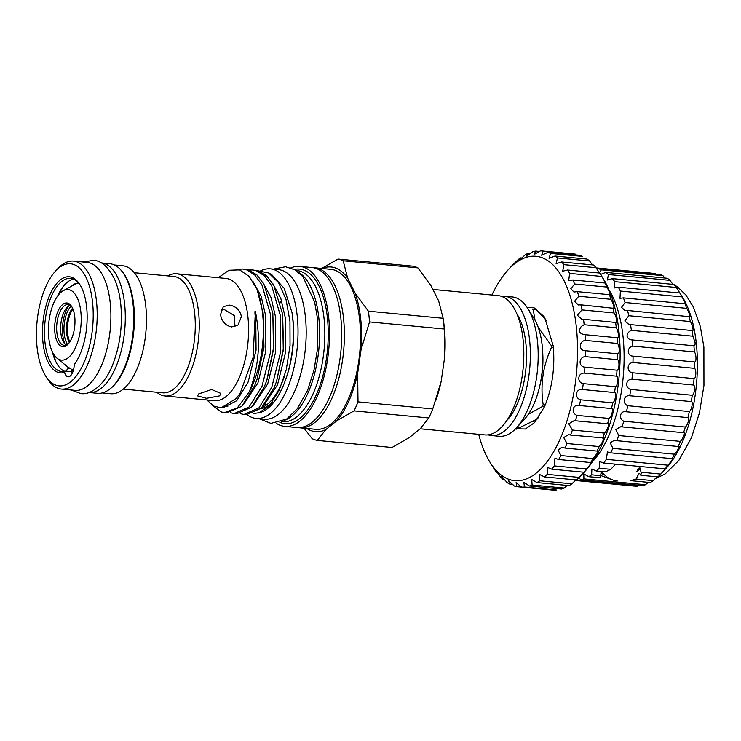 <?xml version="1.0" encoding="UTF-8"?>
<svg xmlns="http://www.w3.org/2000/svg" width="741" height="741" viewBox="0 0 741 741"><rect width="100%" height="100%" fill="white"/><g stroke="black" fill="none" stroke-linecap="round" stroke-linejoin="round"><path stroke-width="1.11" d="M66.57 371.213A2.945 2.621 -77.3 0 1 69.858 368.351A2.945 2.621 -77.3 0 1 71.701 372.028A46.766 21.304 95.4 0 0 72.692 372.371M88.976 392.48A65.069 29.64 -84.6 0 0 89.031 392.489A65.069 29.64 -84.6 0 0 124.627 304.023A65.069 29.64 -84.6 0 0 101.304 262.935A65.069 29.64 -84.6 0 0 101.248 262.925M89.031 392.489L97.516 393.295A65.069 29.64 -84.6 0 0 133.121 304.829A65.069 29.64 -84.6 0 0 109.788 263.731L101.304 262.935M640.233 468.08A20.618 7.438 -6 0 1 638.297 470.368A20.618 7.438 -6 0 1 636.306 471.693M637.436 469.729A19.887 7.169 174 0 0 637.575 469.618A19.887 7.169 174 0 0 639.64 466.904M600.599 274.439L605.749 272.41A106.787 48.647 95.4 0 1 608.38 274.513L607.435 279.996L612.39 278.625A106.787 48.647 95.4 0 1 614.771 281.645L614.067 288.027L618.327 287.184A106.787 48.647 95.4 0 1 620.393 291.056L619.967 298.308L623.413 297.882A106.787 48.647 95.4 0 1 625.108 302.513L621.523 307.32L625.006 310.59L627.507 310.46A106.787 48.647 95.4 0 1 628.803 315.722L624.811 320.946L629.053 324.577L630.526 324.595A106.787 48.647 95.4 0 1 631.378 330.366C628.701 331.533 627.247 333.459 627.006 336.145C627.784 338.637 629.581 339.897 632.388 339.943A106.787 48.647 95.4 0 1 632.786 346.093C626.645 347.27 626.867 356.097 633.046 356.134A106.787 48.647 95.4 0 1 632.981 362.497C626.803 362.997 626.358 372.019 632.49 372.769A106.787 48.647 95.4 0 1 631.953 379.188C625.793 378.994 624.7 387.978 630.73 389.433A106.787 48.647 95.4 0 1 629.739 395.75C623.644 394.851 621.931 403.586 627.803 405.707A106.787 48.647 95.4 0 1 626.386 411.783L626.358 411.774C620.402 410.181 618.114 418.461 623.792 421.212A106.787 48.647 95.4 0 1 621.986 426.872L620.856 426.696L615.752 429.521L618.791 435.541A106.787 48.647 95.4 0 1 616.632 440.673L614.493 440.191L610.204 442.812L612.918 448.37A106.787 48.647 95.4 0 1 610.464 452.825L607.425 451.917L606.333 459.355A106.787 48.647 95.4 0 1 603.637 463.032L599.821 461.597L599.182 468.247L610.76 469.34L605.332 471.906L596.32 471.054L591.874 468.988L591.642 474.805A106.787 48.647 95.4 0 1 588.687 476.676L583.778 473.907L583.908 478.89A106.787 48.647 95.4 0 1 580.925 479.779L578.832 477.88M610.76 469.34L615.632 464.172M639.242 466.404L641.113 472.221L660.731 474.073A106.787 48.647 95.4 0 1 657.869 476.88L640.826 475.268L641.261 472.888M640.826 475.268L639.668 473.518L638.723 473.907L636.149 479.029L653.192 480.64A106.787 48.647 95.4 0 1 650.237 482.511L630.619 480.65L636.149 479.029M640.261 468.145A20.674 7.456 -6 0 1 638.344 470.368A20.674 7.456 -6 0 1 636.269 471.748M592.67 461.486A100.165 45.627 -84.6 0 0 623.07 336.97A100.165 45.627 -84.6 0 0 608.935 289.759M638.918 485.272L637.714 486.226L576.165 480.39A106.787 48.647 95.4 0 1 575.377 480.4M599.182 468.247A106.787 48.647 95.4 0 1 596.32 471.054M632.008 339.915L693.937 345.778A106.787 48.647 95.4 0 1 694.336 351.919C696.373 353.874 696.605 362.701 694.595 361.969A106.787 48.647 95.4 0 1 694.53 368.333C696.521 369.611 696.105 378.623 694.039 378.595A106.787 48.647 95.4 0 1 693.502 385.024C695.512 385.598 694.447 394.592 692.279 395.259A106.787 48.647 95.4 0 1 691.288 401.585C693.363 401.455 691.668 410.199 689.352 411.542A106.787 48.647 95.4 0 1 687.935 417.609L687.944 417.609C690.13 416.794 687.852 425.065 685.342 427.038A106.787 48.647 95.4 0 1 683.535 432.707L683.86 432.67M618.327 287.184L679.877 293.019L682.368 296.909A100.165 45.627 95.4 0 1 696.364 343.917A100.165 45.627 95.4 0 1 666.131 468.247L660.731 474.073M631.378 330.366L692.928 336.201L695.086 342.592C695.178 345.019 694.789 346.084 693.937 345.778L694.048 345.797M621.986 426.872L683.535 432.707C685.879 431.225 683.082 438.829 680.34 441.377A106.787 48.647 95.4 0 1 678.182 446.499L678.802 446.277M616.632 440.673L678.182 446.499C680.738 444.405 677.487 451.158 674.477 454.196A106.787 48.647 95.4 0 1 672.013 458.651L672.884 458.123M610.464 452.825L672.013 458.651C674.81 456.002 671.189 461.726 667.882 465.191A106.787 48.647 95.4 0 1 665.186 468.868L662.75 471.906M657.221 476.824L653.192 480.64M648.273 482.326L645.457 484.725A106.787 48.647 95.4 0 1 642.475 485.614L580.925 479.779M637.714 486.226A106.787 48.647 95.4 0 1 635.056 486.133L575.294 480.474M591.642 474.805L600.664 475.666L600.136 477.232M588.687 476.676L600.266 477.778M583.908 478.89L645.457 484.725M654.924 273.485A106.787 48.647 95.4 0 1 655.201 273.503L596.107 267.909L655.479 273.54L656.017 274.151M597.227 269.613L598.552 268.705L660.111 274.531A106.787 48.647 95.4 0 1 662.926 275.661L664.862 278.014M598.552 268.705A106.787 48.647 95.4 0 1 601.377 269.826L662.926 275.661M605.749 272.41L667.298 278.245A106.787 48.647 95.4 0 1 669.929 280.348L672.921 284.359M608.38 274.513L669.929 280.348M612.39 278.625L673.94 284.461A106.787 48.647 95.4 0 1 676.32 287.48L679.877 293.019A106.787 48.647 95.4 0 1 681.942 296.891C684.601 301.022 687.259 307.024 684.962 303.717A106.787 48.647 95.4 0 1 686.657 308.339C689.102 312.044 691.214 319.028 689.056 316.287A106.787 48.647 95.4 0 1 690.353 321.557C692.613 324.734 694.132 332.533 692.075 330.421A106.787 48.647 95.4 0 1 692.928 336.201M614.771 281.645L676.32 287.48M620.393 291.056L681.942 296.891M623.413 297.882L684.962 303.717L685.749 304.542M625.108 302.513L686.657 308.339M627.507 310.46L689.686 316.722M628.803 315.722L690.353 321.557M630.526 324.595L692.483 330.588M632.786 346.093L694.336 351.919M633.046 356.134L694.595 361.969M632.981 362.497L694.53 368.333M632.49 372.769L694.039 378.595M631.953 379.188L693.502 385.024M630.73 389.433L692.279 395.259M629.739 395.75L691.288 401.585M627.803 405.707L689.352 411.542M626.386 411.783L687.935 417.609M623.792 421.212L685.342 427.038M618.791 435.541L680.34 441.377M612.918 448.37L674.477 454.196M606.333 459.355L667.882 465.191M603.637 463.032L665.186 468.868M601.377 269.826L599.339 272.744M600.664 475.666L601.192 471.748M612.344 479.816L600.794 475.518M601.136 471.897A19.887 7.169 174 0 0 603.22 473.332M604.776 475.055A20.674 7.456 -6 0 1 600.831 473.091M604.739 475.018A20.618 7.438 -6 0 1 600.84 473.045M276.171 423.204A80.352 36.605 -84.6 0 0 284.701 426.381L296.909 427.538A80.352 36.605 -84.6 0 0 340.869 318.297A80.352 36.605 -84.6 0 0 312.063 267.547L299.864 266.399A80.352 36.605 -84.6 0 0 290.889 267.909M67.514 344.389A21.897 9.976 95.4 0 1 64.171 333.682A21.897 9.976 95.4 0 1 71.136 306.126M69.311 342.629A20.618 9.392 95.4 0 1 66.699 333.404A20.618 9.392 95.4 0 1 72.572 308.2M64.921 344A25.037 11.411 95.4 0 1 62.744 334.83A25.037 11.411 95.4 0 1 68.524 306.024M69.821 341.879A20.618 9.392 95.4 0 1 67.653 333.496A20.618 9.392 95.4 0 1 72.933 309.034M553.407 347.77L551.424 347.575A60.021 27.343 -84.6 0 0 551.323 346.501A60.021 27.343 -84.6 0 0 551.202 345.445L553.194 345.63M539.911 385.301A50.629 23.064 -84.6 0 0 542.82 354.67M515.625 428.761L525.443 428.993L534.548 422.611L544.496 406.726L542.403 406.54L528.407 414.219M542.403 406.54A60.021 27.343 -84.6 0 0 543.19 404.743L545.265 404.938M551.424 347.575C542.94 366.063 540.189 385.116 543.19 404.743M488.115 434.847A69.969 31.872 -84.6 0 0 491.348 435.532L499.184 436.273A69.969 31.872 -84.6 0 0 516.347 428.002L524.471 419.23A58.919 26.843 -84.6 0 0 542.255 346.093A58.919 26.843 -84.6 0 0 534.02 318.445L527.685 308.312A69.969 31.872 -84.6 0 0 512.383 296.965L504.547 296.224A69.969 31.872 -84.6 0 0 501.249 296.28M516.347 428.002A69.969 31.872 -84.6 0 0 537.466 341.147A69.969 31.872 -84.6 0 0 527.685 308.312M491.348 435.532A69.969 31.872 -84.6 0 0 529.63 340.406A69.969 31.872 -84.6 0 0 504.547 296.224M506.825 420.453A61.679 28.102 -84.6 0 0 525.878 343.416A61.679 28.102 -84.6 0 0 516.912 313.934M420.221 428.789L484.818 434.911A69.969 31.872 -84.6 0 0 523.1 339.786A69.969 31.872 -84.6 0 0 498.017 295.603L432.901 289.435M71.831 370.861A45.294 20.637 -84.6 0 0 73.155 371.121M66.227 345.056A20.47 9.327 95.4 0 1 60.827 332.792A20.47 9.327 95.4 0 1 69.997 305.236M68.672 343.463A20.47 9.327 95.4 0 1 64.189 345.343A20.47 9.327 95.4 0 1 56.853 332.413A20.47 9.327 95.4 0 1 68.052 304.57A20.47 9.327 95.4 0 1 72.109 307.265M54.88 332.82A21.943 9.994 95.4 0 1 59.762 307.858A21.943 9.994 95.4 0 1 71.682 306.542A21.943 9.994 95.4 0 1 74.758 316.842A21.943 9.994 95.4 0 1 68.126 344.083A21.943 9.994 95.4 0 1 54.88 332.82M48.776 337.729A35.429 16.135 -84.6 0 0 56.872 358.079A35.429 16.135 -84.6 0 0 74.6 349.409A35.429 16.135 -84.6 0 0 80.852 311.933A35.429 16.135 -84.6 0 0 63.263 290.694A35.429 16.135 -84.6 0 0 48.776 337.729M56.872 358.079L67.857 367.156A43.802 19.951 -84.6 0 0 69.321 368.203M71.099 369.083A43.802 19.951 -84.6 0 0 73.572 369.657M247.216 414.775A75.119 34.225 -84.6 0 0 256.145 418.424A75.119 34.225 -84.6 0 0 297.252 316.287A75.119 34.225 -84.6 0 0 270.326 268.844A75.119 34.225 -84.6 0 0 260.573 270.9M256.145 418.424L264.305 419.193A75.119 34.225 -84.6 0 0 305.412 317.065A75.119 34.225 -84.6 0 0 278.477 269.622L270.326 268.844M369.527 321.927A91.328 41.598 -84.6 0 0 369.046 316.5A91.328 41.598 -84.6 0 0 368.397 311.192L355.134 293.075A82.705 37.68 -84.6 0 1 360.737 319.214A82.705 37.68 -84.6 0 1 361.071 349.595L369.527 321.927L444.257 329.013L444.619 357.514A82.705 37.68 -84.6 0 0 443.692 322.261L443.127 318.278A91.328 41.598 95.4 0 1 443.776 323.576A91.328 41.598 95.4 0 1 444.257 329.013M355.134 293.075L347.64 278.088L343.185 260.795L417.915 267.881L431.179 286.007L438.681 300.985L443.127 318.278L368.397 311.192M64.569 372.353A48.239 21.971 95.4 0 1 42.969 342.398A48.239 21.971 95.4 0 1 53.704 287.527A48.239 21.971 95.4 0 1 79.917 284.637A48.239 21.971 95.4 0 1 86.66 307.274A48.239 21.971 95.4 0 1 74.23 364.581A11.05 5.03 -84.6 0 1 68.079 376.817A11.05 5.03 -84.6 0 1 64.569 372.353L65.579 371.121A46.766 21.304 95.4 0 1 61.707 371.519A46.766 21.304 95.4 0 1 44.942 341.981A46.766 21.304 95.4 0 1 70.534 278.403A46.766 21.304 95.4 0 1 80.343 285.331M57.705 295.9A46.766 21.304 95.4 0 1 73.424 279.125M37.05 347.149A61.308 27.926 -84.6 0 0 45.618 375.928A61.308 27.926 -84.6 0 0 78.935 372.251A61.308 27.926 -84.6 0 0 92.579 302.513A61.308 27.926 -84.6 0 0 55.556 271.039A61.308 27.926 -84.6 0 0 37.05 347.149M45.618 375.928L47.304 378.632A64.254 29.27 -84.6 0 0 61.364 389.053A64.254 29.27 -84.6 0 0 96.525 301.689A64.254 29.27 -84.6 0 0 73.489 261.11A64.254 29.27 -84.6 0 0 57.724 268.705L55.556 271.039M61.364 389.053L75.073 390.35A64.254 29.27 -84.6 0 0 110.233 302.986A64.254 29.27 -84.6 0 0 87.197 262.407L73.489 261.11M102.23 392.925L110.641 393.721A64.254 29.27 -84.6 0 0 145.801 306.357A64.254 29.27 -84.6 0 0 122.765 265.778L114.355 264.982M109.492 389.266A64.254 29.27 -84.6 0 0 133.732 305.209A64.254 29.27 -84.6 0 0 120.802 269.937M123.312 389.081L162.687 392.813A58.437 26.62 -84.6 0 0 194.67 313.35A58.437 26.62 -84.6 0 0 173.718 276.449L134.334 272.716M156.777 392.248A61.383 27.963 -84.6 0 0 165.021 395.99A61.383 27.963 -84.6 0 0 198.616 312.526A61.383 27.963 -84.6 0 0 176.608 273.762A61.383 27.963 -84.6 0 0 167.809 275.893M198.727 393.897L211.593 389.497L220.864 393.406L219.614 395.879L206.544 398.297L197.43 395.87L198.727 393.897M165.021 395.99L214.371 400.668A61.383 27.963 -84.6 0 0 247.957 317.204A61.383 27.963 -84.6 0 0 225.949 278.44L176.608 273.762M241.427 316.583L238.056 325.04L231.618 326.948C225.375 325.549 221.689 321.446 220.54 314.61L223.282 306.672L229.321 305.079C235.907 306.19 239.936 310.025 241.427 316.583M224.356 412.635L226.802 412.867L241.761 406.29L254.645 385.644L257.007 379.364L263.676 347.307L263.287 314.193L257.09 289.472A72.359 32.965 -84.6 0 1 262.647 314.128A72.359 32.965 -84.6 0 1 249.208 391.915L237.342 407.856L224.356 412.635L221.068 411.913L212.195 405.16M243.937 414.488L246.382 414.719L261.341 408.143L274.226 387.497L276.588 381.217L283.257 349.168L282.627 314.24L273.781 285.294L266.695 275.856L258.739 270.937L252.7 269.956L256.303 270.706L264.463 275.819L271.688 285.711L280.422 315.814L280.376 352.985L271.78 387.265L258.896 407.911L243.937 414.488L240.306 413.645M234.147 413.561L236.592 413.793L251.551 407.217L264.435 386.57L266.797 380.29L273.466 348.233L272.836 313.313L263.991 284.368L256.905 274.92L248.948 270.011L242.909 269.029L246.512 269.78L254.672 274.892L261.897 284.785L270.632 314.888L270.585 352.058L261.99 386.339L249.106 406.985L234.147 413.561L230.516 412.718M248.976 270.02L252.69 269.956M237.546 269.381L242.9 269.02M281.719 421.657L282.506 421.731A75.934 34.586 -84.6 0 0 324.058 318.5A75.934 34.586 -84.6 0 0 296.835 270.548L296.048 270.474M284.655 420.249A75.934 34.586 -84.6 0 0 318.834 318A75.934 34.586 -84.6 0 0 298.669 272.41M279.857 422.342A77.629 35.364 -84.6 0 0 315.861 395.861A77.629 35.364 -84.6 0 0 327.439 318.121A77.629 35.364 -84.6 0 0 294.334 269.455M284.701 426.381A80.352 36.605 -84.6 0 0 328.671 317.139A80.352 36.605 -84.6 0 0 299.864 266.399M298.252 427.613A80.352 36.605 -84.6 0 0 299.586 427.789A80.352 36.605 -84.6 0 0 343.546 318.547A80.352 36.605 -84.6 0 0 314.74 267.807A80.352 36.605 -84.6 0 0 313.397 267.733M299.586 427.789L315.703 429.317A80.352 36.605 -84.6 0 0 359.672 320.075A80.352 36.605 -84.6 0 0 330.866 269.335L314.74 267.807M249.208 391.915C258.442 368.833 260.767 343.352 256.182 315.481L255.728 313.202C254.774 308.469 254.821 313.424 255.182 315.694L253.033 357.616L240.316 392.832L236.472 398.278L221.133 407.846L213.612 406.04L206.878 399.955M218.289 277.718L228.913 270.27L239.575 269.863L249.254 276.476L257.09 289.472M260.619 408.837A65.625 29.89 -84.6 0 0 272.429 401.955M286.007 378.475A65.625 29.89 -84.6 0 0 292.954 319.741A65.625 29.89 -84.6 0 0 292.149 313.693M261.879 407.596A65.625 29.89 -84.6 0 0 284.905 374.844M264.139 406.494A65.625 29.89 95.4 0 1 263.509 405.929M235.017 326.624L234.202 315.499L223.977 309.377L221.189 309.488M478.705 434.328A112.678 51.333 -84.6 0 0 490.079 462.375A112.678 51.333 -84.6 0 0 551.313 455.622A112.678 51.333 -84.6 0 0 576.387 327.448A112.678 51.333 -84.6 0 0 508.345 269.613A112.678 51.333 -84.6 0 0 491.904 295.02M508.345 269.613L512.67 264.945A118.569 54.019 95.4 0 1 512.967 264.63L517.672 260.1A118.569 54.019 95.4 0 1 520.377 257.924C516.375 262.082 520.923 259.128 525.23 254.774A118.569 54.019 95.4 0 1 527.99 253.385L526.434 256.127L532.89 251.662A118.569 54.019 95.4 0 1 535.65 251.097L534.076 254.543L540.504 250.838A118.569 54.019 95.4 0 1 541.764 250.921A118.569 54.019 95.4 0 1 543.209 251.106L541.671 255.293L547.923 252.31A118.569 54.019 95.4 0 1 550.526 253.403L549.072 258.359L555.009 256.053A118.569 54.019 95.4 0 1 557.454 257.951L556.13 263.694L561.622 261.999A118.569 54.019 95.4 0 1 563.864 264.657L562.706 271.187L567.625 270.02A118.569 54.019 95.4 0 1 569.616 273.392L568.68 280.691L572.904 279.968A118.569 54.019 95.4 0 1 574.618 283.998L570.82 288.694L573.923 292.028L577.369 291.648A118.569 54.019 95.4 0 1 578.758 296.252L574.562 301.291L578.351 304.968L580.916 304.838A118.569 54.019 95.4 0 1 581.963 309.914L577.369 315.268L581.852 319.269L583.491 319.269A118.569 54.019 95.4 0 1 584.167 324.734L581.333 326.42C578.045 331.116 579.277 333.867 585.029 334.673A118.569 54.019 95.4 0 1 585.325 340.415C578.582 341.268 578.73 350.984 585.51 350.743A118.569 54.019 95.4 0 1 585.418 356.643C578.665 356.829 578.175 366.721 584.918 367.166A118.569 54.019 95.4 0 1 584.445 373.121C577.721 372.621 576.6 382.495 583.269 383.625A118.569 54.019 95.4 0 1 582.426 389.516C575.785 388.33 574.053 398 580.601 399.807A118.569 54.019 95.4 0 1 579.397 405.512C572.867 403.66 570.561 412.922 576.952 415.377A118.569 54.019 95.4 0 1 575.414 420.786L574.256 420.61L568.755 423.769L572.404 430.049A118.569 54.019 95.4 0 1 570.561 435.06L568.477 434.615L563.716 437.598L567.041 443.526A118.569 54.019 95.4 0 1 564.929 448.055L561.993 447.24L557.973 450.028L560.974 455.558A118.569 54.019 95.4 0 1 558.631 459.494L554.935 458.234L554.305 465.904A118.569 54.019 95.4 0 1 551.786 469.183L547.442 467.386L547.182 474.36A118.569 54.019 95.4 0 1 544.524 476.917L539.661 474.527L539.735 480.77A118.569 54.019 95.4 0 1 536.993 482.558L531.732 479.501L532.112 485.003A118.569 54.019 95.4 0 1 529.343 485.976L523.831 482.224L524.452 486.976A118.569 54.019 95.4 0 1 521.71 487.124L516.097 482.632L516.912 486.652A118.569 54.019 95.4 0 1 514.254 485.966L508.687 480.724L509.651 484.03A118.569 54.019 95.4 0 1 507.113 482.539L501.74 476.537L502.787 479.177A118.569 54.019 95.4 0 1 500.434 476.898L498.239 473.731C495.192 469.646 494.599 469.127 496.461 472.174A118.569 54.019 95.4 0 1 494.34 469.155L490.079 462.375M495.396 470.155L496.461 472.174L497.146 472.239M544.524 476.917L576.637 479.964A118.569 54.019 -84.6 0 0 579.295 477.408L583.899 472.23A118.569 54.019 -84.6 0 0 586.418 468.951C589.947 465.292 594.023 459.263 590.744 462.541A118.569 54.019 -84.6 0 0 593.087 458.605L596.829 453.714L597.931 450.639L597.042 451.093A118.569 54.019 -84.6 0 0 599.154 446.573C602.146 443.822 605.462 435.865 602.674 438.107A118.569 54.019 -84.6 0 0 604.517 433.087C607.287 430.892 610.121 422.194 607.527 423.833A118.569 54.019 -84.6 0 0 609.065 418.424C611.64 416.831 613.937 407.55 611.51 408.55L579.221 405.494M584.38 334.636L617.336 337.757M516.912 486.652L553.823 490.162A118.569 54.019 -84.6 0 0 556.565 490.014L524.452 486.976M611.557 408.55L611.51 408.55A118.569 54.019 -84.6 0 0 612.714 402.845C615.132 401.9 616.845 392.23 614.539 392.554A118.569 54.019 -84.6 0 0 615.382 386.672C617.679 386.394 618.791 376.521 616.558 376.169A118.569 54.019 -84.6 0 0 617.031 370.213C619.254 370.611 619.726 360.728 617.531 359.691A118.569 54.019 -84.6 0 0 617.623 353.79C619.809 354.874 619.643 345.167 617.438 343.454A118.569 54.019 -84.6 0 0 617.142 337.72C618.846 337.627 618.911 334.997 617.346 329.828L616.28 327.781A118.569 54.019 -84.6 0 0 615.604 322.316C617.864 324.715 616.438 315.935 614.076 312.961A118.569 54.019 -84.6 0 0 613.029 307.876C615.391 310.887 613.372 302.828 610.871 299.29A118.569 54.019 -84.6 0 0 609.482 294.696C611.992 298.252 609.408 291.074 606.731 287.036A118.569 54.019 -84.6 0 0 605.017 283.016C607.713 287.073 604.628 280.904 601.729 276.439A118.569 54.019 -84.6 0 0 599.821 273.197L603.202 278.607A112.678 51.333 95.4 0 1 618.948 331.486A112.678 51.333 95.4 0 1 584.936 471.359L583.213 473.221M607.833 423.787L575.414 420.786M603.248 437.912L570.561 435.06M591.855 461.736L590.744 462.541L558.631 459.494M536.993 482.558L569.107 485.596A118.569 54.019 -84.6 0 0 571.848 483.817L575.933 479.899M529.343 485.976L561.456 489.023A118.569 54.019 -84.6 0 0 564.225 488.041L567.208 485.42M543.209 251.106L575.322 254.144A118.569 54.019 -84.6 0 0 573.877 253.968L541.764 250.921M550.526 253.403L582.639 256.442A118.569 54.019 -84.6 0 0 580.036 255.349L547.923 252.31M592.485 264.917L589.567 260.989A118.569 54.019 -84.6 0 0 587.122 259.1L555.009 256.053M599.552 273.04L595.977 267.696A118.569 54.019 -84.6 0 0 593.736 265.037L561.622 261.999M599.821 273.197A118.569 54.019 -84.6 0 0 599.738 273.059L567.625 270.02M572.904 279.968L605.017 283.016L606.008 284.229M577.369 291.648L609.482 294.696L610.352 295.483M580.916 304.838L613.724 308.321M583.491 319.269L616.067 322.502M547.182 474.36L579.295 477.408M539.735 480.77L571.848 483.817M532.112 485.003L564.225 488.041M509.651 484.03L512.92 484.345M502.787 479.177L504.658 479.353M511.596 266.149L513.18 264.648M518.895 260.026L520.377 257.924L521.655 258.044M527.99 253.385L530.575 253.635M535.65 251.097L539.707 251.486M557.454 257.951L589.567 260.989M563.864 264.657L595.977 267.696M569.616 273.392L601.729 276.439M574.618 283.998L606.731 287.036M578.758 296.252L610.871 299.29M581.963 309.914L614.076 312.961M584.167 324.734L616.28 327.781M585.325 340.415L617.438 343.454M585.51 350.743L617.623 353.79M585.418 356.643L617.531 359.691M584.918 367.166L617.031 370.213M584.445 373.121L616.558 376.169M583.269 383.625L615.382 386.672M582.426 389.516L614.539 392.554M580.601 399.807L612.714 402.845M576.952 415.377L609.065 418.424M572.404 430.049L604.517 433.087M567.041 443.526L599.154 446.573M564.929 448.055L597.042 451.093M560.974 455.558L593.087 458.605M554.305 465.904L586.418 468.951M551.786 469.183L583.899 472.23M544.496 406.726C552.212 388.117 555.129 367.897 553.24 346.056L544.589 317.083L534.104 307.802L527.12 307.432M534.178 309.247L534.104 307.802L546.45 320.39M537.734 418.73L516.616 429.141L517.042 427.742M538.587 417.535L533.27 421.805M536.345 309.701L533.168 309.395L535.048 320.195M538.161 327.207L551.202 345.445M516.616 427.705L519.886 428.02M533.168 309.395A60.021 27.343 -84.6 0 0 532.149 309.053L536.03 309.423M444.619 357.514L441.191 381.272L432.744 408.939L358.014 401.863L357.653 373.362L361.071 349.595M435.662 400.872L436.468 398.519A82.705 37.68 -84.6 0 0 441.191 381.272M420.267 428.752L409.347 437.533L392.035 447.49L317.305 440.404L325.799 429.613L336.72 420.832L354.041 410.875L428.761 417.952L420.267 428.752M72.627 372.51A46.766 21.304 95.4 0 1 71.979 372.371M266.788 288.166A65.625 29.89 -84.6 0 0 266.204 288.833M304.032 428.215L312.202 438.691A91.328 41.598 -84.6 0 0 317.305 440.404M417.915 267.881A91.328 41.598 95.4 0 0 412.811 266.158L338.081 259.081L321.631 268.455M343.185 260.795A91.328 41.598 -84.6 0 0 338.081 259.081M347.64 278.088A82.705 37.68 -84.6 0 0 321.974 268.492M306.811 428.474A82.705 37.68 -84.6 0 0 325.799 429.613M354.041 410.875A91.328 41.598 -84.6 0 0 358.014 401.863M336.72 420.832A82.705 37.68 -84.6 0 0 357.653 373.362M432.744 408.939A91.328 41.598 95.4 0 1 428.761 417.952M253.441 413.598L260.378 412.487A70.043 31.909 -84.6 0 0 291.973 312.461L284.155 288.314L271.725 274.605L268.603 272.938L258.896 270.993M258.822 412.969L269.622 405.42L279.172 390.359L286.285 369.611L290.037 345.649L289.953 321.335L286.026 299.503L278.625 282.729L268.603 272.938M64.689 371.343A46.766 21.304 95.4 0 1 52.398 351.919M65.579 371.121L71.46 371.676M77.388 283.081A43.802 19.951 -84.6 0 0 75.749 283.84L63.263 290.694M265.473 404.16A65.625 29.89 -84.6 0 0 266.306 405.086M255.728 313.202L256.062 350.15L248.115 382.087L236.796 400.668L223.541 407.504M252.903 281.348L261.156 296.326L265.834 316.453L265.852 351.077L257.905 383.014L243.604 404.336M262.962 282.59L271.039 297.512L275.624 317.389L275.643 352.003L267.696 383.94L253.394 405.262M272.753 283.525L280.83 298.447L285.415 318.315L285.433 352.929L277.486 384.866L263.185 406.198M263.046 312.387L263.981 347.196L257.007 379.364M272.836 313.313L273.772 348.131L267.186 379.142M282.627 314.24L283.562 349.057L276.588 381.217M52.713 352.559L56.029 362.136M63.189 286.545L58.131 295.326M78.611 283.053L75.091 283.71L71.182 286.341M63.846 363.84L69.858 368.351M83.224 262.027L93.246 260.36C100.785 260.443 107.723 266.371 114.068 278.134C117.476 285.489 119.718 294.205 120.774 304.282C122.719 325.697 120.014 345.852 112.66 364.767C104.777 385.32 90.143 395.462 80.63 393.508L71.099 389.97M601.97 471.591A20.433 20.433 0 0 0 617.244 480.9M654.924 478.945L665.316 473.805L678.83 460.43L691.427 437.792L699.439 412.876L703.95 385.533L703.894 347.057L700.319 326.503L693.363 306.978L685.823 294.909L677.496 286.887L674.199 284.757M672.532 283.868L673.597 284.424M280.404 302.754L281.432 300.207M259.1 418.702L270.9 423.37L286.582 419.082L297.326 408.736L307.663 390.137L313.98 370.213L317.407 349.493L317.417 318.121L314.638 302.022L302.902 276.671L294.964 269.807L285.554 266.741L273.272 269.131M265.704 403.928L266.538 404.91M226.857 406.337L227.839 406.772M267.566 378.049L266.797 380.29"/></g></svg>
